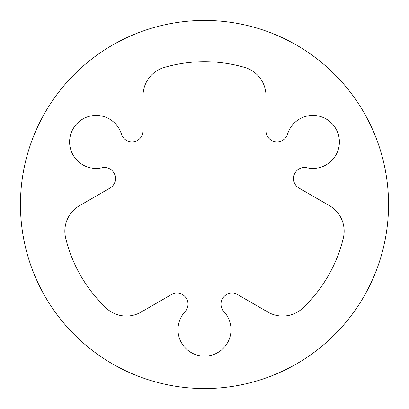 <?xml version="1.0" encoding="UTF-8"?>
<svg xmlns="http://www.w3.org/2000/svg" width="409" height="409" viewBox="0 0 409 409"><rect width="100%" height="100%" fill="white"/><g stroke="black" fill="none" stroke-linecap="round" stroke-linejoin="round"><path stroke-width="0.31" stroke-dasharray="2.04 1.53" d="M69.612 141.923A26.503 26.503 0 0 0 101.994 167.767A11.043 11.043 0 0 1 109.965 188.099L79.576 205.64A29.448 29.448 0 0 0 65.675 238.064A142.823 142.823 0 0 0 106.018 307.941A29.448 29.448 0 0 0 141.049 312.118L171.437 294.572A11.043 11.043 0 0 1 185.062 311.638A26.503 26.503 0 0 0 204.5 356.157A26.503 26.503 0 0 0 223.938 311.638A11.043 11.043 0 0 1 237.563 294.572L267.951 312.118A29.448 29.448 0 0 0 302.982 307.941A142.823 142.823 0 0 0 343.325 238.064A29.448 29.448 0 0 0 329.424 205.64L299.035 188.099A11.043 11.043 0 0 1 307.006 167.767A26.503 26.503 0 0 0 338.57 148.457A26.503 26.503 0 0 0 320.068 116.412A26.503 26.503 0 0 0 287.568 134.096A11.043 11.043 0 0 1 265.973 130.834L265.973 95.742A29.448 29.448 0 0 0 244.843 67.495A142.823 142.823 0 0 0 164.157 67.495A29.448 29.448 0 0 0 143.027 95.742L143.027 130.834A11.043 11.043 0 0 1 121.432 134.096A26.503 26.503 0 0 0 69.612 141.923M388.55 204.5A184.05 184.05 0 0 1 204.5 388.55A184.05 184.05 0 0 1 20.45 204.5A184.05 184.05 0 0 1 204.5 20.45A184.05 184.05 0 0 1 388.55 204.5"/><path stroke-width="0.61" d="M69.612 141.923A26.503 26.503 0 0 0 101.994 167.767A11.043 11.043 0 0 1 109.965 188.099L79.576 205.64A29.448 29.448 0 0 0 65.675 238.064A142.823 142.823 0 0 0 106.018 307.941A29.448 29.448 0 0 0 141.049 312.118L171.437 294.572A11.043 11.043 0 0 1 185.062 311.638A26.503 26.503 0 0 0 204.5 356.157A26.503 26.503 0 0 0 223.938 311.638A11.043 11.043 0 0 1 237.563 294.572L267.951 312.118A29.448 29.448 0 0 0 302.982 307.941A142.823 142.823 0 0 0 343.325 238.064A29.448 29.448 0 0 0 329.424 205.64L299.035 188.099A11.043 11.043 0 0 1 307.006 167.767A26.503 26.503 0 0 0 338.57 148.457A26.503 26.503 0 0 0 320.068 116.412A26.503 26.503 0 0 0 287.568 134.096A11.043 11.043 0 0 1 265.973 130.834L265.973 95.742A29.448 29.448 0 0 0 244.843 67.495A142.823 142.823 0 0 0 164.157 67.495A29.448 29.448 0 0 0 143.027 95.742L143.027 130.834A11.043 11.043 0 0 1 121.432 134.096A26.503 26.503 0 0 0 69.612 141.923M388.55 204.5A184.05 184.05 0 0 1 204.5 388.55A184.05 184.05 0 0 1 20.45 204.5A184.05 184.05 0 0 1 204.5 20.45A184.05 184.05 0 0 1 388.55 204.5"/></g></svg>
